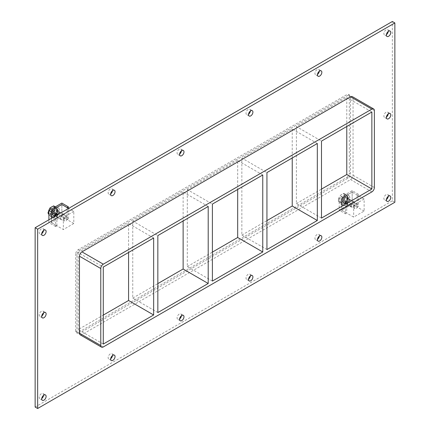 <?xml version="1.0" encoding="UTF-8"?>
<svg xmlns="http://www.w3.org/2000/svg" width="430" height="430" viewBox="0 0 430 430"><rect width="100%" height="100%" fill="white"/><g stroke="black" fill="none" stroke-linecap="round" stroke-linejoin="round"><path stroke-width="0.32" stroke-dasharray="2.15 1.61" d="M388.247 196.343A3.101 1.79 120 0 0 387.629 194.516A3.101 1.79 120 0 0 385.237 195.344A3.101 1.79 120 0 0 383.882 198.466A3.101 1.79 120 0 0 384.527 199.891A3.101 1.79 120 0 0 386.419 199.509M43.581 312.889A3.101 1.79 120 0 0 42.968 311.057A3.101 1.79 120 0 0 40.576 311.89A3.101 1.79 120 0 0 39.221 315.013A3.101 1.79 120 0 0 39.861 316.437A3.101 1.79 120 0 0 41.753 316.055M388.247 113.896A3.101 1.79 120 0 0 387.629 112.069A3.101 1.79 120 0 0 385.237 112.902A3.101 1.79 120 0 0 383.882 116.025A3.101 1.79 120 0 0 384.527 117.444A3.101 1.79 120 0 0 386.419 117.062M319.313 71.251A3.101 1.79 120 0 0 318.694 69.423A3.101 1.79 120 0 0 316.303 70.251A3.101 1.79 120 0 0 314.948 73.38A3.101 1.79 120 0 0 315.593 74.798A3.101 1.79 120 0 0 317.485 74.417M319.313 236.14A3.101 1.79 120 0 0 318.694 234.312A3.101 1.79 120 0 0 316.303 235.145A3.101 1.79 120 0 0 314.948 238.268A3.101 1.79 120 0 0 315.593 239.687A3.101 1.79 120 0 0 317.485 239.306M250.378 111.047A3.101 1.79 120 0 0 249.766 109.22A3.101 1.79 120 0 0 247.374 110.053A3.101 1.79 120 0 0 246.019 113.176A3.101 1.79 120 0 0 246.659 114.595A3.101 1.79 120 0 0 248.551 114.213M250.378 275.936A3.101 1.79 120 0 0 249.766 274.109A3.101 1.79 120 0 0 247.374 274.942A3.101 1.79 120 0 0 246.019 278.065A3.101 1.79 120 0 0 246.659 279.484A3.101 1.79 120 0 0 248.551 279.108M181.449 150.849A3.101 1.79 120 0 0 180.831 149.017A3.101 1.79 120 0 0 178.439 149.85A3.101 1.79 120 0 0 177.085 152.972A3.101 1.79 120 0 0 177.73 154.392A3.101 1.79 120 0 0 179.622 154.015M181.449 315.738A3.101 1.79 120 0 0 180.831 313.905A3.101 1.79 120 0 0 178.439 314.738A3.101 1.79 120 0 0 177.085 317.861A3.101 1.79 120 0 0 177.73 319.286A3.101 1.79 120 0 0 179.622 318.904M112.515 190.646A3.101 1.79 120 0 0 111.897 188.818A3.101 1.79 120 0 0 109.505 189.646A3.101 1.79 120 0 0 108.15 192.769A3.101 1.79 120 0 0 108.795 194.193A3.101 1.79 120 0 0 110.687 193.812M112.515 355.535A3.101 1.79 120 0 0 111.897 353.707A3.101 1.79 120 0 0 109.505 354.535A3.101 1.79 120 0 0 108.15 357.658A3.101 1.79 120 0 0 108.795 359.082A3.101 1.79 120 0 0 110.687 358.701M43.581 395.331A3.101 1.79 120 0 0 42.968 393.504A3.101 1.79 120 0 0 40.576 394.337A3.101 1.79 120 0 0 39.221 397.46A3.101 1.79 120 0 0 39.861 398.879A3.101 1.79 120 0 0 41.753 398.497M388.247 31.454A3.101 1.79 120 0 0 387.629 29.627A3.101 1.79 120 0 0 385.237 30.455A3.101 1.79 120 0 0 383.882 33.578A3.101 1.79 120 0 0 384.527 35.002A3.101 1.79 120 0 0 386.419 34.62M43.581 230.442A3.101 1.79 120 0 0 42.968 228.615A3.101 1.79 120 0 0 40.576 229.448A3.101 1.79 120 0 0 39.221 232.571A3.101 1.79 120 0 0 39.861 233.99A3.101 1.79 120 0 0 41.753 233.608M157.837 312.567L132.752 298.081L132.752 221.095L157.837 235.575M153.655 237.989L128.575 223.509L128.575 252.469M212.388 281.069L187.308 266.589L187.308 189.598L212.388 204.078M208.206 206.491L183.126 192.011L183.126 220.972M266.939 249.572L241.859 235.092L241.859 158.1L266.939 172.58M262.757 174.994L237.677 160.514L237.677 189.479M241.859 235.092L266.939 220.611M187.308 266.589L212.388 252.109M132.752 298.081L157.837 283.601M103.281 344.059L78.201 329.579L103.281 315.099M317.313 143.502L292.228 129.022L241.859 158.1M237.677 160.514L187.308 189.598M128.575 223.509L78.201 252.587L103.281 267.068M183.126 192.011L132.752 221.095M321.495 218.08L296.41 203.6L296.41 126.608L321.495 141.088M292.228 129.022L292.228 157.982M296.41 203.6L321.495 189.114M346.784 126.484L346.784 97.524L296.41 126.608M346.784 97.524L371.864 112.004M80.19 334.825A3.547 2.048 120 0 0 81.963 334.647L350.547 179.584A3.547 2.048 120 0 0 353.051 175.241L353.051 98.25A3.547 2.048 120 0 0 352.32 96.626M35.142 407.054L392.348 200.821L392.348 21.5M348.037 95.352A3.547 2.048 -60 0 1 349.81 95.175A3.547 2.048 -60 0 1 350.547 96.798L350.547 173.79A3.547 2.048 -60 0 1 348.037 178.133L79.453 333.202A3.547 2.048 -60 0 1 77.68 333.374A3.547 2.048 -60 0 1 76.948 331.75L76.948 254.759A3.547 2.048 -60 0 1 79.453 250.416L348.037 95.352L346.784 94.627L78.201 249.69A3.547 2.048 120 0 0 75.691 254.039L76.948 254.759M392.348 200.821L394.858 202.272M76.948 331.75L75.691 331.025A3.547 2.048 120 0 0 76.427 332.653A3.547 2.048 120 0 0 78.201 332.476L79.453 333.202M348.037 178.133L346.784 177.413L78.201 332.476M75.691 331.025L75.691 254.039M346.784 177.413A3.547 2.048 120 0 0 349.289 173.064L350.547 173.79M350.547 96.798L349.289 96.078L349.289 173.064M349.289 96.078A3.547 2.048 120 0 0 348.558 94.455A3.547 2.048 120 0 0 346.784 94.627M78.201 252.587L78.201 329.579M57.674 211.533A3.252 1.876 120 0 0 57.002 210.05A3.252 1.876 120 0 0 54.497 210.92A3.252 1.876 120 0 0 53.078 214.188A3.252 1.876 120 0 0 53.75 215.677A3.252 1.876 120 0 0 56.255 214.806A3.252 1.876 120 0 0 57.674 211.533A3.252 1.876 -60 0 1 56.255 214.806A3.252 1.876 -60 0 1 53.75 215.677A3.252 1.876 -60 0 1 53.078 214.188A3.252 1.876 -60 0 1 54.497 210.92A3.252 1.876 -60 0 1 57.002 210.05A3.252 1.876 -60 0 1 57.674 211.533M54.33 214.914A3.252 1.876 -60 0 1 55.749 211.641A3.252 1.876 -60 0 1 58.254 210.77A3.252 1.876 -60 0 1 58.254 214.527A3.252 1.876 -60 0 1 55.002 216.403A3.252 1.876 -60 0 1 54.33 214.914M55.637 226.529L48.896 222.638L61.855 215.156L68.354 218.908L67.096 219.628L61.855 216.602L51.407 222.638L56.894 225.804L55.637 226.529L55.637 215.898M56.894 225.804L56.894 215.172M48.896 222.638L48.896 219.789M61.855 215.156L61.855 203.089M68.354 218.908L68.354 208.287M67.096 219.628L67.096 207.561M73.809 223.509L61.855 216.602L61.855 204.535L61.855 216.602L51.407 222.638L51.407 210.571L51.407 222.638L63.36 229.539L73.809 223.509L73.809 211.436L68.585 208.421M347.994 199.106A3.252 1.876 120 0 0 347.322 197.623A3.252 1.876 120 0 0 344.817 198.493A3.252 1.876 120 0 0 343.398 201.761A3.252 1.876 120 0 0 344.07 203.25A3.252 1.876 120 0 0 346.575 202.379A3.252 1.876 120 0 0 347.994 199.106A3.252 1.876 -60 0 1 346.575 202.379A3.252 1.876 -60 0 1 344.07 203.25A3.252 1.876 -60 0 1 343.398 201.761A3.252 1.876 -60 0 1 344.817 198.493A3.252 1.876 -60 0 1 347.322 197.623A3.252 1.876 -60 0 1 347.994 199.106M344.65 202.487A3.252 1.876 -60 0 1 346.069 199.214A3.252 1.876 -60 0 1 348.574 198.343A3.252 1.876 -60 0 1 348.574 202.1A3.252 1.876 -60 0 1 345.322 203.976A3.252 1.876 -60 0 1 344.65 202.487M358.448 194.279L352.175 190.662L339.216 198.144L345.489 201.761L346.741 201.041L341.726 198.144L352.175 192.108L357.19 195.005L358.448 194.279L358.448 206.352L357.19 207.072L352.175 204.175L341.726 210.211L346.741 213.108L345.489 213.828L339.216 210.211L352.175 202.729L358.448 206.352M357.19 195.005L357.19 207.072M352.175 190.662L352.175 202.729M339.216 198.144L339.216 210.211M345.489 201.761L345.489 213.828M346.741 201.041L346.741 213.108M364.129 199.009L353.68 205.046L341.726 198.144L341.726 210.211L341.726 198.144L352.175 192.108L352.175 204.175L341.726 210.211L353.68 217.112L364.129 211.082L364.129 199.009L352.175 192.108L352.175 204.175L364.129 211.082M52.24 213.71A3.252 1.876 120 0 0 52.917 215.194A3.252 1.876 120 0 0 56.169 213.318A3.252 1.876 120 0 0 56.169 209.566A3.252 1.876 120 0 0 53.659 210.437A3.252 1.876 120 0 0 52.24 213.71M50.358 214.796A5.912 3.413 -60 0 1 52.938 208.846A5.912 3.413 -60 0 1 57.496 207.26A5.912 3.413 -60 0 1 57.496 214.086A5.912 3.413 -60 0 1 51.584 217.499A5.912 3.413 -60 0 1 50.358 214.796M51.197 215.274A5.912 3.413 120 0 0 52.422 217.983A5.912 3.413 120 0 0 58.335 214.57A5.912 3.413 120 0 0 58.335 207.744A5.912 3.413 120 0 0 53.777 209.329A5.912 3.413 120 0 0 51.197 215.274M342.56 201.283A3.252 1.876 120 0 0 343.237 202.767A3.252 1.876 120 0 0 346.483 200.891A3.252 1.876 120 0 0 346.483 197.139A3.252 1.876 120 0 0 343.978 198.01A3.252 1.876 120 0 0 342.56 201.283M340.678 202.369A5.912 3.413 -60 0 1 343.258 196.419A5.912 3.413 -60 0 1 347.816 194.833A5.912 3.413 -60 0 1 347.816 201.659A5.912 3.413 -60 0 1 341.904 205.072A5.912 3.413 -60 0 1 340.678 202.369M341.517 202.847A5.912 3.413 120 0 0 342.742 205.556A5.912 3.413 120 0 0 348.649 202.143A5.912 3.413 120 0 0 348.649 195.317A5.912 3.413 120 0 0 344.097 196.902A5.912 3.413 120 0 0 341.517 202.847M48.896 214.511L49.848 215.666L53.648 213.474L55.545 208.577L58.088 210.044L56.19 214.935L52.39 217.134L50.493 214.43L52.39 209.534L56.19 207.341L58.088 210.044M53.648 213.474L56.19 214.935M55.545 208.577L53.648 205.873M55.341 206.851L56.19 207.341M51.541 209.044L52.39 209.534M48.896 213.511L50.493 214.43M49.848 215.666L52.39 217.134M51.487 214.398A4.633 2.677 120 0 0 54.653 207.808A4.633 2.677 120 0 0 49.848 208.287A4.633 2.677 120 0 0 48.321 213.425A4.633 2.677 120 0 0 51.487 214.398M51.208 214.016A4.359 2.515 -60 0 1 53.11 209.63A4.359 2.515 -60 0 1 56.47 208.459A4.359 2.515 -60 0 1 56.47 213.495A4.359 2.515 -60 0 1 52.111 216.01A4.359 2.515 -60 0 1 51.208 214.016M51.455 214.161A4.359 2.515 120 0 0 52.358 216.156A4.359 2.515 120 0 0 56.722 213.64A4.359 2.515 120 0 0 56.722 208.604A4.359 2.515 120 0 0 53.363 209.77A4.359 2.515 120 0 0 51.455 214.161M52.449 213.586A2.956 1.709 120 0 0 53.062 214.941A2.956 1.709 120 0 0 56.018 213.232A2.956 1.709 120 0 0 56.018 209.819A2.956 1.709 120 0 0 53.739 210.614A2.956 1.709 120 0 0 52.449 213.586M60.813 218.413A2.956 1.709 120 0 0 61.425 219.768A2.956 1.709 120 0 0 64.376 218.058A2.956 1.709 120 0 0 64.376 214.645A2.956 1.709 120 0 0 62.103 215.441A2.956 1.709 120 0 0 60.813 218.413M344.693 194.575L344.038 193.387L341.823 194.317L340.173 195.618L338.921 197.913L338.243 200.59L340.173 203.342L341.823 202.041L344.038 201.111L344.709 198.429L345.967 196.134L344.693 194.575A4.73 2.73 120 0 0 341.823 194.317M346.542 194.833L348.472 197.58L346.542 202.557L342.678 204.782L340.748 202.035L342.678 197.064L346.542 194.833L344.038 193.387M348.472 197.58L345.967 196.134M342.678 204.782L340.173 203.342M338.243 200.59L340.748 202.035M342.678 197.064L340.173 195.618M346.542 202.557L344.038 201.111M341.823 202.041A4.73 2.73 120 0 0 344.693 198.472M338.921 201.804A4.73 2.73 120 0 0 341.791 202.062M338.904 197.95A4.73 2.73 120 0 0 338.904 201.783M344.709 198.429A4.73 2.73 120 0 0 344.709 194.596M341.791 194.338A4.73 2.73 120 0 0 338.921 197.913M341.527 201.589A4.359 2.515 -60 0 1 343.43 197.198A4.359 2.515 -60 0 1 346.79 196.032A4.359 2.515 -60 0 1 346.79 201.068A4.359 2.515 -60 0 1 342.43 203.583A4.359 2.515 -60 0 1 341.527 201.589M341.775 201.734A4.359 2.515 120 0 0 342.678 203.729A4.359 2.515 120 0 0 347.042 201.213A4.359 2.515 120 0 0 347.042 196.177A4.359 2.515 120 0 0 343.677 197.343A4.359 2.515 120 0 0 341.775 201.734M342.769 201.159A2.956 1.709 120 0 0 343.382 202.514A2.956 1.709 120 0 0 346.338 200.805A2.956 1.709 120 0 0 346.338 197.392A2.956 1.709 120 0 0 344.059 198.187A2.956 1.709 120 0 0 342.769 201.159M350.713 205.744A2.956 1.709 120 0 0 351.326 207.099A2.956 1.709 120 0 0 352.804 206.954A2.956 1.709 120 0 0 354.895 203.331A2.956 1.709 120 0 0 354.282 201.976A2.956 1.709 120 0 0 352.003 202.772A2.956 1.709 120 0 0 350.713 205.744M351.546 205.744A2.365 1.365 -60 0 1 353.218 202.847A2.365 1.365 -60 0 1 354.895 203.815A2.365 1.365 -60 0 1 353.218 206.712A2.365 1.365 -60 0 1 351.546 205.744M354.395 207.48A2.478 1.43 -60 0 1 355.476 204.986A2.478 1.43 -60 0 1 357.384 204.325A2.478 1.43 -60 0 1 357.384 207.185A2.478 1.43 -60 0 1 354.911 208.614A2.478 1.43 -60 0 1 354.395 207.48M345.199 202.17A2.478 1.43 120 0 0 345.715 203.304A2.478 1.43 120 0 0 348.187 201.874A2.478 1.43 120 0 0 348.187 199.015A2.478 1.43 120 0 0 346.279 199.681A2.478 1.43 120 0 0 345.199 202.17M353.68 205.046L353.68 217.112M64.075 219.907A2.478 1.43 -60 0 1 65.156 217.413A2.478 1.43 -60 0 1 67.064 216.752A2.478 1.43 -60 0 1 67.064 219.612A2.478 1.43 -60 0 1 64.591 221.041A2.478 1.43 -60 0 1 64.075 219.907M54.879 214.597A2.478 1.43 120 0 0 55.395 215.731A2.478 1.43 120 0 0 57.867 214.301A2.478 1.43 120 0 0 57.867 211.442A2.478 1.43 120 0 0 55.959 212.108A2.478 1.43 120 0 0 54.879 214.597M73.809 211.436L63.36 217.472L58.136 214.457M63.36 217.472L63.36 229.539M81.963 334.647L103.281 346.956M371.864 191.893L350.547 179.584M353.051 175.241L374.374 187.55M79.453 250.416L78.201 249.69M374.374 110.558L353.051 98.25M390.139 195.962L387.629 194.516M387.032 201.337L384.527 199.891M45.472 312.508L42.968 311.057M42.371 317.883L39.861 316.437M390.139 113.52L387.629 112.069M387.032 118.895L384.527 117.444M321.205 70.869L318.694 69.423M318.103 76.244L315.593 74.798M321.205 235.758L318.694 234.312M318.103 241.133L315.593 239.687M252.27 110.666L249.766 109.22M249.169 116.046L246.659 114.595M252.27 275.56L249.766 274.109M249.169 280.935L246.659 279.484M183.341 150.468L180.831 149.017M180.234 155.843L177.73 154.392M183.341 315.357L180.831 313.905M180.234 320.732L177.73 319.286M114.407 190.264L111.897 188.818M111.306 195.639L108.795 194.193M114.407 355.153L111.897 353.707M111.306 360.528L108.795 359.082M45.472 394.95L42.968 393.504M42.371 400.325L39.861 398.879M390.139 31.073L387.629 29.627M387.032 36.448L384.527 35.002M45.472 230.061L42.968 228.615M42.371 235.436L39.861 233.99M76.427 332.653L77.68 333.374M348.558 94.455L349.81 95.175M58.254 210.77L56.169 209.566M55.002 216.403L52.917 215.194M348.574 198.343L346.483 197.139M345.322 203.976L343.237 202.767M58.335 207.744L57.496 207.26M52.422 217.983L51.584 217.499M348.649 195.317L347.816 194.833M342.742 205.556L341.904 205.072M53.062 214.941L61.425 219.768M56.018 209.819L64.376 214.645M354.895 203.815L354.895 203.331M353.218 206.712L352.804 206.954M343.382 202.514L351.326 207.099M346.338 197.392L354.282 201.976M357.384 204.325L348.187 199.015M354.911 208.614L345.715 203.304M67.064 216.752L57.867 211.442M64.591 221.041L55.395 215.731"/><path stroke-width="0.64" d="M390.779 197.381A3.101 1.79 -60 0 1 389.424 200.509A3.101 1.79 -60 0 1 387.032 201.337A3.101 1.79 -60 0 1 386.393 199.918A3.101 1.79 -60 0 1 387.747 196.795A3.101 1.79 -60 0 1 390.139 195.962A3.101 1.79 -60 0 1 390.779 197.381M386.419 199.509A3.101 1.79 120 0 0 388.247 196.343M46.117 313.927A3.101 1.79 -60 0 1 44.763 317.05A3.101 1.79 -60 0 1 42.371 317.883A3.101 1.79 -60 0 1 41.726 316.464A3.101 1.79 -60 0 1 43.081 313.336A3.101 1.79 -60 0 1 45.472 312.508A3.101 1.79 -60 0 1 46.117 313.927M41.753 316.055A3.101 1.79 120 0 0 43.581 312.889M390.779 114.939A3.101 1.79 -60 0 1 389.424 118.062A3.101 1.79 -60 0 1 387.032 118.895A3.101 1.79 -60 0 1 386.393 117.471A3.101 1.79 -60 0 1 387.747 114.348A3.101 1.79 -60 0 1 390.139 113.52A3.101 1.79 -60 0 1 390.779 114.939M386.419 117.062A3.101 1.79 120 0 0 388.247 113.896M321.85 72.294A3.101 1.79 -60 0 1 320.495 75.417A3.101 1.79 -60 0 1 318.103 76.244A3.101 1.79 -60 0 1 317.458 74.825A3.101 1.79 -60 0 1 318.813 71.703A3.101 1.79 -60 0 1 321.205 70.869A3.101 1.79 -60 0 1 321.85 72.294M317.485 74.417A3.101 1.79 120 0 0 319.313 71.251M321.85 237.183A3.101 1.79 -60 0 1 320.495 240.305A3.101 1.79 -60 0 1 318.103 241.133A3.101 1.79 -60 0 1 317.458 239.714A3.101 1.79 -60 0 1 318.813 236.591A3.101 1.79 -60 0 1 321.205 235.758A3.101 1.79 -60 0 1 321.85 237.183M317.485 239.306A3.101 1.79 120 0 0 319.313 236.14M252.915 112.09A3.101 1.79 -60 0 1 251.561 115.213A3.101 1.79 -60 0 1 249.169 116.046A3.101 1.79 -60 0 1 248.524 114.622A3.101 1.79 -60 0 1 249.878 111.499A3.101 1.79 -60 0 1 252.27 110.666A3.101 1.79 -60 0 1 252.915 112.09M248.551 114.213A3.101 1.79 120 0 0 250.378 111.047M252.915 276.979A3.101 1.79 -60 0 1 251.561 280.102A3.101 1.79 -60 0 1 249.169 280.935A3.101 1.79 -60 0 1 248.524 279.511A3.101 1.79 -60 0 1 249.878 276.388A3.101 1.79 -60 0 1 252.27 275.56A3.101 1.79 -60 0 1 252.915 276.979M248.551 279.108A3.101 1.79 120 0 0 250.378 275.936M183.981 151.887A3.101 1.79 -60 0 1 182.626 155.01A3.101 1.79 -60 0 1 180.234 155.843A3.101 1.79 -60 0 1 179.595 154.424A3.101 1.79 -60 0 1 180.949 151.296A3.101 1.79 -60 0 1 183.341 150.468A3.101 1.79 -60 0 1 183.981 151.887M179.622 154.015A3.101 1.79 120 0 0 181.449 150.849M183.981 316.776A3.101 1.79 -60 0 1 182.626 319.898A3.101 1.79 -60 0 1 180.234 320.732A3.101 1.79 -60 0 1 179.595 319.313A3.101 1.79 -60 0 1 180.949 316.19A3.101 1.79 -60 0 1 183.341 315.357A3.101 1.79 -60 0 1 183.981 316.776M179.622 318.904A3.101 1.79 120 0 0 181.449 315.738M115.052 191.683A3.101 1.79 -60 0 1 113.697 194.806A3.101 1.79 -60 0 1 111.306 195.639A3.101 1.79 -60 0 1 110.66 194.22A3.101 1.79 -60 0 1 112.015 191.097A3.101 1.79 -60 0 1 114.407 190.264A3.101 1.79 -60 0 1 115.052 191.683M110.687 193.812A3.101 1.79 120 0 0 112.515 190.646M115.052 356.572A3.101 1.79 -60 0 1 113.697 359.7A3.101 1.79 -60 0 1 111.306 360.528A3.101 1.79 -60 0 1 110.66 359.109A3.101 1.79 -60 0 1 112.015 355.986A3.101 1.79 -60 0 1 114.407 355.153A3.101 1.79 -60 0 1 115.052 356.572M110.687 358.701A3.101 1.79 120 0 0 112.515 355.535M46.117 396.374A3.101 1.79 -60 0 1 44.763 399.497A3.101 1.79 -60 0 1 42.371 400.325A3.101 1.79 -60 0 1 41.726 398.906A3.101 1.79 -60 0 1 43.081 395.783A3.101 1.79 -60 0 1 45.472 394.95A3.101 1.79 -60 0 1 46.117 396.374M41.753 398.497A3.101 1.79 120 0 0 43.581 395.331M390.779 32.492A3.101 1.79 -60 0 1 389.424 35.615A3.101 1.79 -60 0 1 387.032 36.448A3.101 1.79 -60 0 1 386.393 35.029A3.101 1.79 -60 0 1 387.747 31.906A3.101 1.79 -60 0 1 390.139 31.073A3.101 1.79 -60 0 1 390.779 32.492M386.419 34.62A3.101 1.79 120 0 0 388.247 31.454M46.117 231.485A3.101 1.79 -60 0 1 44.763 234.608A3.101 1.79 -60 0 1 42.371 235.436A3.101 1.79 -60 0 1 41.726 234.017A3.101 1.79 -60 0 1 43.081 230.894A3.101 1.79 -60 0 1 45.472 230.061A3.101 1.79 -60 0 1 46.117 231.485M41.753 233.608A3.101 1.79 120 0 0 43.581 230.442M208.206 283.483L157.837 312.567L157.837 235.575L208.206 206.491L208.206 283.483L183.126 269.003L183.126 220.972M128.575 252.469L128.575 300.495L153.655 314.98L103.281 344.059L103.281 267.068L153.655 237.989L153.655 314.98M262.757 251.985L212.388 281.069L212.388 204.078L262.757 174.994L262.757 251.985L237.677 237.505L237.677 189.479M266.939 249.572L266.939 172.58L317.313 143.502L317.313 220.493L266.939 249.572M317.313 220.493L292.228 206.013L266.939 220.611M212.388 252.109L237.677 237.505M157.837 283.601L183.126 269.003M103.281 315.099L128.575 300.495M321.495 218.08L321.495 141.088L371.864 112.004L371.864 188.996L321.495 218.08M292.228 157.982L292.228 206.013M321.495 189.114L346.784 174.516L371.864 188.996M394.858 22.946L37.652 229.179L37.652 408.5L394.858 202.272L394.858 22.946L392.348 21.5L35.142 227.728L35.142 407.054L37.652 408.5M350.547 96.798L371.864 109.107A3.547 2.048 -60 0 1 373.638 108.935L352.32 96.626A3.547 2.048 120 0 0 350.547 96.798L81.963 251.867A3.547 2.048 120 0 0 79.453 256.21L79.453 333.202A3.547 2.048 120 0 0 80.19 334.825L101.507 347.134A3.547 2.048 -60 0 1 100.776 345.51L79.453 333.202M35.142 227.728L37.652 229.179M346.784 174.516L346.784 126.484M373.638 108.935A3.547 2.048 -60 0 1 374.374 110.558L374.374 187.55A3.547 2.048 -60 0 1 371.864 191.893L103.281 346.956A3.547 2.048 -60 0 1 101.507 347.134M371.864 109.107L103.281 264.176L81.963 251.867M79.453 256.21L100.776 268.519A3.547 2.048 -60 0 1 103.281 264.176M100.776 268.519L100.776 345.51M56.894 215.172L56.894 213.737L51.407 210.571L61.855 204.535L67.096 207.561L68.354 206.841L61.855 203.089L48.896 210.571L55.637 214.462L56.894 213.737M55.637 215.898L55.637 214.462M48.896 219.789L48.896 210.571M68.354 208.287L68.354 206.841M51.541 209.044L49.848 208.066L53.648 205.873L55.341 206.851M49.848 208.066L47.95 212.963L48.896 213.511M47.95 212.963L48.896 214.511M68.585 208.421L61.855 204.535L51.407 210.571L58.136 214.457"/></g></svg>
